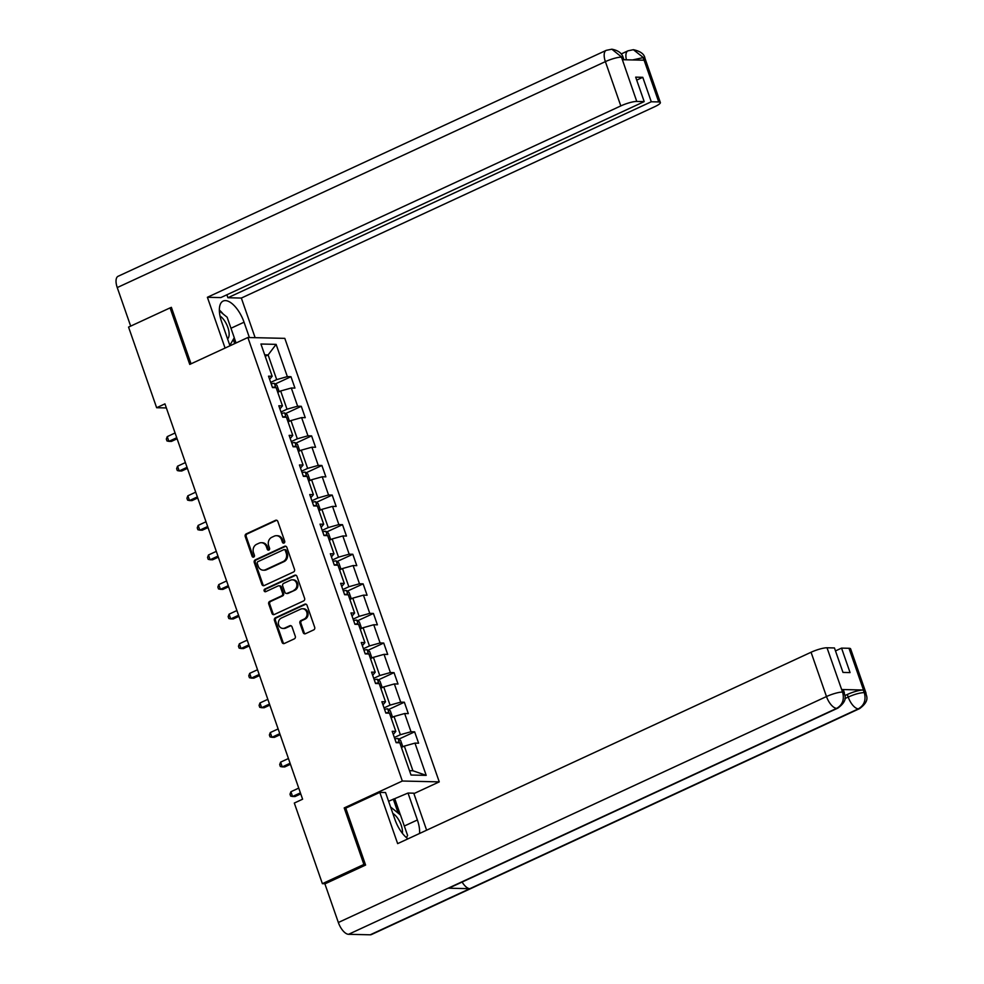 <?xml version="1.0" encoding="UTF-8"?>
<svg xmlns="http://www.w3.org/2000/svg" width="984" height="984" viewBox="0 0 984 984"><rect width="100%" height="100%" fill="white"/><g stroke="black" fill="none" stroke-linecap="round" stroke-linejoin="round"><path stroke-width="1.48" d="M284.019 543.045A1.402 1.23 -88.7 0 0 284.708 541.212L277.82 521.422A2.005 1.759 -88.7 0 0 275.545 520.315L246.209 533.894A2.005 1.759 -88.7 0 0 245.225 536.514L252.113 556.292A1.402 1.23 -88.7 0 0 253.712 557.067A1.402 1.23 -88.7 0 0 254.401 555.234L253.503 552.676A6.433 5.609 -88.7 0 1 256.639 544.3L259.087 543.18A6.433 5.609 -88.7 0 1 261.313 542.701A6.433 5.609 -88.7 0 1 266.381 546.723L267.267 549.281A1.402 1.23 -88.7 0 0 269.555 548.223L268.657 545.665A6.433 5.609 -88.7 0 1 271.805 537.289L274.241 536.157A6.433 5.609 -88.7 0 1 276.467 535.69A6.433 5.609 -88.7 0 1 281.535 539.699L282.433 542.258A1.402 1.23 -88.7 0 0 284.019 543.045A1.402 1.23 -88.7 0 1 283.429 542.282L282.433 542.258M303.195 632.601A2.005 1.759 -88.7 0 0 305.471 633.708L313.699 629.895A2.005 1.759 -88.7 0 0 314.683 627.275L307.033 605.308A2.005 1.759 -88.7 0 0 304.757 604.201L275.422 617.78A2.005 1.759 -88.7 0 0 274.438 620.4L282.088 642.367A2.005 1.759 -88.7 0 0 284.364 643.474L294.302 638.874A2.005 1.759 -88.7 0 0 295.286 636.254L292.014 626.857A2.005 1.759 -88.7 0 0 289.739 625.75L284.807 628.026A5.375 4.686 -88.7 0 1 282.949 628.419A5.375 4.686 -88.7 0 1 278.447 624.028A5.375 4.686 -88.7 0 1 281.338 618.063L300.649 609.133A5.375 4.686 -88.7 0 1 302.506 608.739A5.375 4.686 -88.7 0 1 307.008 613.13A5.375 4.686 -88.7 0 1 304.118 619.084L300.895 620.584A2.005 1.759 -88.7 0 0 299.923 623.192L303.195 632.601L304.191 632.626A2.005 1.759 -88.7 0 0 305.274 633.782M346.159 807.975L344.203 807.926L363.896 864.456L322.383 883.669L325.237 883.743M344.203 807.926L402.321 781.025L247.87 337.512L284.807 338.361L439.258 781.874L402.321 781.025M171.573 307.918L170.072 307.881L189.752 364.412L247.87 337.512M170.072 307.881L128.56 327.094L156.641 407.72L166.357 407.942M322.383 883.669L294.314 803.055L302.605 799.205L164.943 403.871L156.641 407.72M293.539 571.987A2.005 1.759 -88.7 0 0 294.511 569.367L286.861 547.399A2.005 1.759 -88.7 0 0 284.585 546.292L255.25 559.871A2.005 1.759 -88.7 0 0 254.266 562.491L261.916 584.459A2.005 1.759 -88.7 0 0 264.204 585.566L293.539 571.987M296.947 576.353L304.597 598.321A2.005 1.759 -88.7 0 1 303.613 600.941L274.278 614.52A2.005 1.759 -88.7 0 1 272.002 613.413L268.73 604.004A2.005 1.759 -88.7 0 1 269.714 601.396L281.608 595.886A2.005 1.759 -88.7 0 0 282.592 593.266L280.415 587.03A2.005 1.759 -88.7 0 0 278.14 585.923L265.754 591.655A1.402 1.23 -88.7 0 1 264.844 589.047L294.671 575.246A2.005 1.759 -88.7 0 1 296.947 576.353M414.645 731.825L411.004 731.739L404.658 713.523L408.298 713.609L404.338 702.232L400.697 702.145L394.35 683.929L398.003 684.015L394.031 672.638L390.39 672.552L384.043 654.335L387.696 654.421L383.723 643.044L380.082 642.958L373.748 624.742L377.389 624.828L373.428 613.45L369.775 613.364L363.44 595.148L367.081 595.234L363.121 583.856L359.48 583.77L353.133 565.554L356.774 565.64L352.813 554.263L349.172 554.177L342.826 535.96L346.466 536.046L342.506 524.669L338.865 524.583L332.518 506.379L336.159 506.452L332.198 495.075L328.558 494.989L322.211 476.785L325.864 476.859L321.891 465.481L318.25 465.395L311.916 447.191L315.557 447.265L311.596 435.887L307.943 435.801L301.608 417.597L305.249 417.671L301.288 406.294L297.635 406.207L291.301 388.003L294.942 388.077L290.981 376.7L287.34 376.614L276.11 344.363L260.932 344.019L272.162 376.269L268.521 376.183L272.482 387.573L276.123 387.647L282.469 405.863L278.816 405.777L282.789 417.167L286.43 417.241L292.777 435.457L289.124 435.371L293.097 446.761L296.738 446.834L303.072 465.051L299.431 464.965L303.392 476.342L307.045 476.428L313.379 494.644L309.739 494.558L313.699 505.936L317.352 506.022L323.687 524.238L320.046 524.152L324.007 535.53L327.647 535.616L333.994 553.832L330.353 553.746L334.314 565.123L337.955 565.21L344.302 583.426L340.661 583.34L344.621 594.717L348.262 594.803L354.609 613.02L350.956 612.934L354.929 624.311L358.57 624.397L364.904 642.614L361.263 642.527L365.224 653.905L368.877 653.991L375.212 672.207L371.571 672.121L375.531 683.499L379.184 683.585L385.519 701.801L381.878 701.715L385.839 713.092L389.479 713.179L395.826 731.395L392.186 731.309L396.146 742.686L399.787 742.772L411.017 775.023L426.195 775.367L414.965 743.117L418.606 743.203L414.645 731.825L398.877 739.119M391.115 717.853L394.031 716.512L400.365 734.716L394.338 737.508M400.365 734.716L411.004 731.739M394.031 716.512L404.658 713.523M395.826 731.395L393.268 734.445M380.808 688.259L383.723 686.918L390.058 705.122L384.043 707.914M390.058 705.122L400.697 702.145M383.723 686.918L394.35 683.929M385.519 701.801L382.973 704.851M370.501 658.665L373.416 657.324L379.75 675.528L373.736 678.32M379.75 675.528L390.39 672.552M373.416 657.324L384.043 654.335M375.212 672.207L372.665 675.258M360.193 629.071L363.108 627.731L369.455 645.934L363.428 648.727M369.455 645.934L380.082 642.958M363.108 627.731L373.748 624.742M364.904 642.614L362.358 645.664M349.886 599.477L352.801 598.137L359.148 616.341L353.121 619.133M359.148 616.341L369.775 613.364M352.801 598.137L363.44 595.148M354.609 613.02L352.051 616.07M339.591 569.884L342.493 568.543L348.84 586.747L342.813 589.539M348.84 586.747L359.48 583.77M342.493 568.543L353.133 565.554M344.302 583.426L341.743 586.476M329.283 540.302L332.186 538.949L338.533 557.165L332.506 559.945M338.533 557.165L349.172 554.177M332.186 538.949L342.826 535.96M333.994 553.832L331.436 556.882M318.976 510.708L321.891 509.355L328.226 527.572L322.198 530.351M328.226 527.572L338.865 524.583M321.891 509.355L332.518 506.379M323.687 524.238L321.141 527.289M308.668 481.114L311.584 479.762L317.918 497.978L311.903 500.758M317.918 497.978L328.558 494.989M311.584 479.762L322.211 476.785M313.379 494.644L310.833 497.695M298.361 451.521L301.276 450.168L307.623 468.384L301.596 471.164M307.623 468.384L318.25 465.395M301.276 450.168L311.916 447.191M303.072 465.051L300.526 468.101M288.054 421.927L290.969 420.574L297.316 438.79L291.289 441.57M297.316 438.79L307.943 435.801M290.969 420.574L301.608 417.597M292.777 435.457L290.219 438.507M277.759 392.333L280.661 390.98L287.008 409.196L280.981 411.976M287.008 409.196L297.635 406.207M280.661 390.98L291.301 388.003M282.469 405.863L279.911 408.913M265.2 356.282L268.115 354.941L276.701 379.603L270.674 382.395M276.701 379.603L287.34 376.614M264.708 354.855L268.115 354.941L276.11 344.363M272.162 376.269L269.604 379.32M363.896 864.456L365.396 864.493M413.907 793.608L439.258 781.874M409.516 770.681L412.923 770.767L404.326 746.106L401.423 747.446M412.923 770.767L426.195 775.367M404.326 746.106L414.965 743.117M275.212 384.006L290.981 376.7M285.508 413.6L301.288 406.294M295.815 443.194L311.596 435.887M306.122 472.787L321.891 465.481M316.43 502.369L332.198 495.075M326.737 531.963L342.506 524.669M337.045 561.557L352.813 554.263M347.34 591.15L363.121 583.856M357.647 620.744L373.428 613.45M367.954 650.338L383.723 643.044M378.262 679.932L394.031 672.638M388.569 709.525L404.338 702.232M283.429 542.282L282.531 539.724A6.433 5.609 -88.7 0 0 277.463 535.714L276.467 535.69M261.313 542.701L262.31 542.725A6.433 5.609 -88.7 0 1 267.377 546.747L268.263 549.306A1.402 1.23 -88.7 0 0 268.878 550.044M276.738 520.265A2.005 1.759 -88.7 0 0 276.541 520.339L247.205 533.918A2.005 1.759 -88.7 0 0 246.221 536.538L253.109 556.317A1.402 1.23 -88.7 0 0 253.724 557.067M285.778 546.243A2.005 1.759 -88.7 0 0 285.581 546.317L256.246 559.896A2.005 1.759 -88.7 0 0 255.274 562.504L262.925 584.484A2.005 1.759 -88.7 0 0 264.007 585.64M285.298 550.499A1.402 1.23 -88.7 0 0 283.7 549.724L257.956 561.643A1.402 1.23 -88.7 0 0 257.267 563.475L258.202 566.181A6.433 5.609 -88.7 0 0 263.269 570.191A6.433 5.609 -88.7 0 0 265.495 569.724L283.097 561.581A6.433 5.609 -88.7 0 0 286.233 553.205L285.298 550.499L286.295 550.523A1.402 1.23 -88.7 0 0 285.188 549.65L284.192 549.625M263.269 570.191L264.265 570.216A6.433 5.609 -88.7 0 0 266.492 569.748L265.495 569.724M286.295 550.523L287.23 553.229A6.433 5.609 -88.7 0 1 284.093 561.593L266.492 569.748M278.829 585.775L279.837 585.8A2.005 1.759 -88.7 0 1 281.412 587.054L283.589 593.291A2.005 1.759 -88.7 0 1 282.605 595.91L270.711 601.421A2.005 1.759 -88.7 0 0 269.727 604.028L272.998 613.438A2.005 1.759 -88.7 0 0 274.093 614.594M295.864 575.197A2.005 1.759 -88.7 0 0 295.667 575.271L265.84 589.072A1.402 1.23 -88.7 0 0 265.766 591.655M293.958 590.166A5.375 4.686 -88.7 0 0 296.836 584.213A5.375 4.686 -88.7 0 0 292.346 579.822A5.375 4.686 -88.7 0 0 290.489 580.216L283.675 583.364A2.005 1.759 -88.7 0 0 282.703 585.972L284.868 592.208A2.005 1.759 -88.7 0 0 287.143 593.315L294.954 590.191A5.375 4.686 -88.7 0 0 297.832 584.238A5.375 4.686 -88.7 0 0 293.343 579.847L292.346 579.822M286.455 593.463L287.451 593.487A2.005 1.759 -88.7 0 0 288.152 593.34L287.143 593.315M294.954 590.191L288.152 593.34M302.506 608.739L303.502 608.752A5.375 4.686 -88.7 0 1 308.004 613.155A5.375 4.686 -88.7 0 1 305.114 619.108L301.904 620.596A2.005 1.759 -88.7 0 0 300.92 623.216L304.191 632.626M282.949 628.419L283.945 628.444A5.375 4.686 -88.7 0 0 285.803 628.05L284.807 628.026M290.932 625.689A2.005 1.759 -88.7 0 0 290.735 625.775L285.803 628.05M305.95 604.151A2.005 1.759 -88.7 0 0 305.753 604.225L276.418 617.804A2.005 1.759 -88.7 0 0 275.434 620.412L283.084 642.392A2.005 1.759 -88.7 0 0 284.167 643.548M278.017 392.21L278.915 390.956L276.935 385.273L274.278 383.329A5.424 1.045 160.8 0 0 271.19 383.871M175.078 432.985L167.243 436.625L168.891 441.361L171.388 441.422L177.095 438.778M275.569 387.634L274.585 387.007A5.424 1.045 160.8 0 0 272.445 387.475M167.243 436.625L166.321 439.061L166.985 440.955L168.891 441.361L176.726 437.732M227.587 338.914A13.309 5.965 65.2 0 0 229.124 333.551A13.309 5.965 65.2 0 0 220.01 315.999M219.37 310.944L227.132 317.229L234.266 337.709L229.838 345.396M402.407 833.337A13.309 5.965 65.2 0 0 402.468 831.32A13.309 5.965 65.2 0 0 392.837 813.461M390.587 806.991L400.476 814.998L407.61 835.477L406.392 837.581M230.969 328.262L244.044 322.211A23.026 10.32 65.2 0 0 223.147 301.055A23.026 10.32 65.2 0 0 221.584 321.694L229.973 345.79M244.044 322.211L249.395 337.549M255.127 337.672L241.338 298.054L227.907 297.746L651.285 101.77L658.726 101.942L643.106 57.38L643.942 60.209L622.478 59.716L621.396 56.887L636.759 101.438A12.275 2.362 160.8 0 0 620.806 105.915L605.381 61.623L117.244 287.574L130.675 326.11M226.873 294.782L227.907 297.746M636.709 80.11L642.773 77.305L635.676 77.146L644.2 101.61L220.822 297.586L207.39 297.279L620.806 105.915M225.078 348.065L207.39 297.279M241.338 298.054L654.754 106.69A12.275 2.362 160.8 0 0 660.362 102.52A12.275 2.362 160.8 0 0 658.726 101.942M117.244 287.574A12.583 5.646 -114.8 0 1 118.105 276.283L606.242 50.344A12.583 5.646 -114.8 0 0 605.381 61.623A12.275 2.362 -19.2 0 1 621.334 57.146M644.2 101.61L636.759 101.438M642.773 77.305L651.285 101.77M170.207 307.881L171.376 307.34L191.031 363.822M223.097 313.957A23.026 10.32 65.2 0 0 219.346 310.058M234.229 337.758L236.049 342.986M234.684 343.613L233.245 339.48M632.552 59.95L643.056 57.65M626.414 59.803A12.583 5.646 -114.8 0 1 627.952 50.836L633.376 49.692L643.093 57.355M606.242 50.344L611.851 49.2L621.384 56.863M837.864 708.111A12.583 5.646 -114.8 0 1 836.695 708.357C842.525 704.876 844.518 699.55 842.648 692.379L844.334 692.65C843.731 694.765 849.5 699.415 837.864 708.111L449.356 887.949A12.583 5.646 -114.8 0 1 448.175 888.195L348.557 934.308A12.583 5.646 -114.8 0 1 338.348 922.5L324.904 883.89L365.593 865.059L345.765 808.159L379.812 792.403L385.543 792.526L394.928 819.463A23.026 10.32 65.2 0 0 407.979 838.835M419.553 833.473A23.026 10.32 65.2 0 0 417.388 819.979L408.016 793.043L413.747 793.178L426.638 830.201M379.812 792.403L397.647 843.62L811.062 652.257A12.275 2.362 -19.2 0 1 827.015 647.779L834.457 647.952L842.981 672.416L850.065 672.589L841.541 648.112L848.983 648.284A12.275 2.362 -19.2 0 1 850.619 648.862L866.043 693.154A12.275 2.362 160.8 0 0 864.407 692.576L848.983 648.284M388.582 801.259L408.016 793.043M866.043 693.154C865.477 695.233 871.148 700.042 859.586 708.615L371.448 934.554A12.583 5.646 -114.8 0 1 370.218 934.8L469.835 888.687A12.583 5.646 -114.8 0 1 462.111 882.045M348.557 934.308L370.218 934.8M338.348 922.5L826.486 696.549A12.583 5.646 -114.8 0 0 836.695 708.357L448.175 888.195L469.835 888.687L858.356 708.849C864.198 705.393 866.191 700.054 864.358 692.859L864.407 692.576M844.973 695.565L847.31 694.483A12.275 2.362 -19.2 0 1 863.263 690.018L841.8 689.526A12.275 2.362 -19.2 0 1 843.436 690.091L844.334 692.65M841.541 648.112L835.49 650.916M394.892 799.119L400.402 814.949M398.2 813.165L393.293 799.082M288.324 421.804L289.222 420.549L287.242 414.867L284.585 412.923A5.424 1.045 160.8 0 0 281.498 413.464M185.386 462.578L177.55 466.207L179.199 470.955L181.696 471.016L187.403 468.372M285.877 417.228L284.893 416.601A5.424 1.045 160.8 0 0 282.752 417.068M177.55 466.207L176.628 468.655L177.292 470.549L179.199 470.955L187.034 467.326M298.632 451.398L299.53 450.143L297.549 444.448L294.892 442.517A5.424 1.045 160.8 0 0 291.805 443.058M195.693 492.172L187.846 495.801L189.506 500.548L192.003 500.61L197.71 497.966M296.184 446.822L295.188 446.195A5.424 1.045 160.8 0 0 293.06 446.662M187.846 495.801L186.935 498.248L187.6 500.143L189.506 500.548L197.341 496.92M308.939 480.992L309.837 479.737L307.857 474.042L305.2 472.111A5.424 1.045 160.8 0 0 302.113 472.652M206 521.766L198.153 525.394L199.813 530.142L202.298 530.204L208.018 527.559M306.491 476.416L305.495 475.789A5.424 1.045 160.8 0 0 303.367 476.256M198.153 525.394L197.243 527.842L197.907 529.736L199.813 530.142L207.649 526.514M319.247 510.585L320.144 509.331L318.164 503.636L315.507 501.692A5.424 1.045 160.8 0 0 312.42 502.246M216.308 551.36L208.46 554.988L210.109 559.736L212.605 559.798L218.313 557.153M316.786 506.01L315.803 505.382A5.424 1.045 160.8 0 0 313.675 505.85M208.46 554.988L207.55 557.436L208.202 559.33L210.109 559.736L217.956 556.108M329.542 540.167L330.452 538.924L328.471 533.23L325.802 531.286A5.424 1.045 160.8 0 0 322.715 531.84M226.603 580.954L218.768 584.582L220.416 589.33L222.913 589.391L228.62 586.747M327.094 535.603L326.11 534.976A5.424 1.045 160.8 0 0 323.982 535.444M218.768 584.582L217.858 587.03L218.51 588.924L220.416 589.33L228.263 585.701M339.849 569.761L340.759 568.518L338.767 562.823L336.11 560.88A5.424 1.045 160.8 0 0 333.022 561.433M236.91 610.547L229.075 614.176L230.723 618.924L233.22 618.973L238.928 616.341M337.401 565.197L336.417 564.57A5.424 1.045 160.8 0 0 334.277 565.037M229.075 614.176L228.153 616.624L228.817 618.518L230.723 618.924L238.558 615.295M350.156 599.354L351.054 598.112L349.074 592.417L346.417 590.474A5.424 1.045 160.8 0 0 343.33 591.027M247.218 640.141L239.383 643.77L241.031 648.518L243.528 648.567L249.235 645.934M347.709 594.791L346.725 594.164A5.424 1.045 160.8 0 0 344.584 594.631M239.383 643.77L238.46 646.205L239.124 648.112L241.031 648.518L248.866 644.889M360.464 628.948L361.362 627.706L359.381 622.011L356.725 620.068A5.424 1.045 160.8 0 0 353.637 620.621M257.525 669.735L249.678 673.364L251.338 678.111L253.835 678.161L259.542 675.528M358.016 624.385L357.032 623.758A5.424 1.045 160.8 0 0 354.892 624.225M249.678 673.364L248.767 675.799L249.432 677.705L251.338 678.111L259.173 674.483M370.771 658.542L371.669 657.3L369.689 651.605L367.032 649.661A5.424 1.045 160.8 0 0 363.945 650.215M267.832 699.329L259.985 702.957L261.646 707.705L264.142 707.754L269.85 705.122M368.323 653.979L367.327 653.351A5.424 1.045 160.8 0 0 365.199 653.819M259.985 702.957L259.075 705.393L259.739 707.299L261.646 707.705L269.481 704.077M381.079 688.136L381.976 686.894L379.996 681.199L377.339 679.255A5.424 1.045 160.8 0 0 374.252 679.809M278.14 728.923L270.293 732.551L271.941 737.299L274.438 737.348L280.145 734.704M378.619 683.572L377.635 682.945A5.424 1.045 160.8 0 0 375.507 683.413M270.293 732.551L269.382 734.986L270.047 736.893L271.941 737.299L279.788 733.67M391.386 717.73L392.284 716.487L390.304 710.792L387.647 708.849A5.424 1.045 160.8 0 0 384.559 709.403M288.435 758.516L280.6 762.145L282.248 766.893L284.745 766.942L290.452 764.297M388.926 713.166L387.942 712.539A5.424 1.045 160.8 0 0 385.814 713.006M280.6 762.145L279.69 764.58L280.342 766.487L282.248 766.893L290.096 763.264M401.681 747.323L402.591 746.081L400.599 740.386L397.942 738.443A5.424 1.045 160.8 0 0 394.855 738.996M298.742 788.11L290.907 791.739L292.555 796.486L295.052 796.536L300.76 793.891M399.233 742.76L398.249 742.12A5.424 1.045 160.8 0 0 396.109 742.6M290.907 791.739L289.997 794.174L290.649 796.081L292.555 796.486L300.403 792.858M282.531 539.724L281.535 539.699M268.263 549.306L267.267 549.281M267.377 546.747L266.381 546.723M253.109 556.317L252.113 556.292M246.221 536.538L245.225 536.514M247.205 533.918L246.209 533.894M276.541 520.339L275.545 520.315M262.925 584.484L261.916 584.459M255.274 562.504L254.266 562.491M256.246 559.896L255.25 559.871M285.581 546.317L284.585 546.292M284.093 561.593L283.097 561.581M287.23 553.229L286.233 553.205M272.998 613.438L272.002 613.413M269.727 604.028L268.73 604.004M270.711 601.421L269.714 601.396M282.605 595.91L281.608 595.886M283.589 593.291L282.592 593.266M281.412 587.054L280.415 587.03M265.84 589.072L264.844 589.047M295.667 575.271L294.671 575.246M300.92 623.216L299.923 623.192M301.904 620.596L300.895 620.584M305.114 619.108L304.118 619.084M290.735 625.775L289.739 625.75M283.084 642.392L282.088 642.367M275.434 620.412L274.438 620.4M276.418 617.804L275.422 617.78M305.753 604.225L304.757 604.201M275.84 387.647L274.351 383.379M273.331 387.585L274.585 387.007M633.376 49.692C640.461 51.229 644.311 54.071 644.938 58.228A12.275 2.362 160.8 0 0 643.302 57.65M611.851 49.2C618.247 50.405 622.036 53.247 623.229 57.724L621.593 57.158M863.263 690.018L864.358 692.847M827.015 647.779L842.648 692.355M842.698 692.084L841.8 689.526M842.439 692.072A12.275 2.362 -19.2 0 0 826.486 696.549L811.062 652.257M844.924 698.566L848.208 697.053L847.31 694.483M404.313 826.031L417.388 819.979M859.586 708.615A12.583 5.646 -114.8 0 1 858.356 708.849A12.583 5.646 -114.8 0 1 848.208 697.053C854.493 694.274 859.807 692.785 864.161 692.576M286.147 417.241L284.659 412.972M283.638 417.179L284.893 416.601M296.442 446.834L294.954 442.554M293.933 446.773L295.188 446.195M306.75 476.428L305.261 472.148M304.24 476.367L305.495 475.789M317.057 506.022L315.569 501.742M314.548 505.961L315.803 505.382M327.364 535.616L325.876 531.335M324.855 535.554L326.11 534.976M337.672 565.21L336.184 560.929M335.163 565.148L336.417 564.57M347.979 594.803L346.491 590.523M345.47 594.742L346.725 594.164M358.274 624.397L356.786 620.117M355.777 624.336L357.032 623.758M368.582 653.979L367.094 649.711M366.073 653.929L367.327 653.351M378.889 683.572L377.401 679.304M376.38 683.523L377.635 682.945M389.197 713.166L387.708 708.898M386.687 713.117L387.942 712.539M399.504 742.76L398.016 738.492M396.995 742.711L398.249 742.12M621.175 53.972L627.952 50.836M660.362 102.52L644.938 58.228M623.229 57.724L623.93 59.753"/></g></svg>
